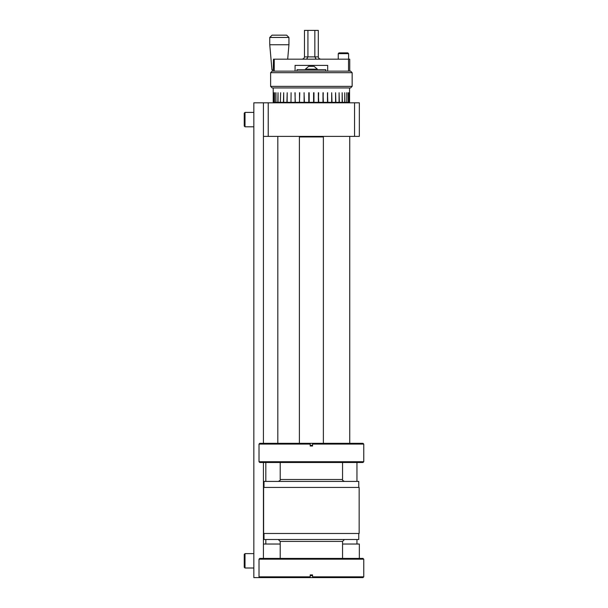 <?xml version="1.0" encoding="UTF-8"?>
<svg xmlns="http://www.w3.org/2000/svg" width="608" height="608" viewBox="0 0 608 608"><rect width="100%" height="100%" fill="white"/><g stroke="black" fill="none" stroke-linecap="round" stroke-linejoin="round"><path stroke-width="0.91" d="M305.398 69.183L308.682 66.348L314.093 66.348L317.368 69.183L305.398 69.183L305.398 69.684M325.774 71.144L325.774 69.684L297 69.684L297 71.144M244.241 126.031L244.241 113.172L245.009 112.412L245.009 126.798L253.832 126.798L245.009 126.798L244.241 126.031L245.009 126.798M245.009 568.009L244.241 567.241L244.241 554.39L245.009 553.622L245.009 568.009L253.832 568.009M312.573 576.832L312.573 574.917L310.194 574.917L310.194 577.6L312.573 577.6L312.573 576.832L312.573 577.6L362.991 577.6L363.759 576.832L312.573 576.832L312.573 577.6M259.016 559.185L259.783 558.418L362.991 558.418L363.759 559.185L259.016 559.185L259.016 576.832L310.194 576.832L310.194 577.6L259.783 577.6L259.016 576.832M312.573 575.601L310.194 575.601M363.759 461.73L362.991 462.498L259.783 462.498L259.016 461.73L363.759 461.73L363.759 444.083L312.573 444.083L312.573 443.316L362.991 443.316L363.759 444.083M310.194 445.307L312.573 445.307M301.796 102.319L300.93 102.813M320.978 102.319L321.837 102.813M273.212 92.728L273.212 102.319L273.212 87.932L349.562 87.932L349.562 102.319L349.562 92.728M308.818 92.728L308.818 102.319L313.591 102.319L313.591 92.728L313.948 102.319L313.971 92.728M313.591 102.319L318.349 102.319L318.349 92.728L318.729 102.319L323 102.319L323 92.728L323.365 102.319L327.469 102.319L327.469 92.728L327.811 102.319L331.679 102.319L331.679 92.728L331.998 102.319L335.57 102.319L335.57 92.728L335.867 102.319L339.082 102.319L339.082 92.728L339.348 102.319L342.16 102.319L342.16 92.728L342.38 102.319L344.744 102.319L344.744 92.728L344.934 102.319L346.811 102.319L346.811 92.728M346.811 102.319L346.948 92.728M346.948 102.319L348.316 102.319L348.316 92.728M348.316 102.319L348.407 92.728M348.407 102.319L349.235 102.319L349.235 92.728M349.235 102.319L349.281 92.728M270.621 86.374L352.146 86.374L352.146 72.679L270.621 72.679L270.621 86.374L272.156 87.909L350.618 87.909L352.146 86.374M270.621 72.679L272.156 71.144L350.618 71.144L352.146 72.679M349.752 71.144L349.752 59.174L273.478 59.174L273.243 69.996L271.966 69.996L269.754 44.749L269.754 37.46L272.057 35.158L286.642 35.158L272.057 35.158M348.536 71.144L348.536 59.174M287.683 59.174L288.944 44.749L269.754 44.749M348.604 53.648L338.246 53.648L339.006 52.881L347.837 52.881L348.604 53.648L348.604 59.174M338.246 53.648L338.246 59.174M299.394 443.316L299.394 136.96L323.372 136.96L323.372 443.316M312.573 444.083L312.573 445.998L310.194 445.998L310.194 443.316L312.573 443.316L312.573 444.083L312.573 443.316M358.766 533.482L358.766 539.501L264.001 539.501L264.001 533.482M311.387 487.434L263.621 487.434L263.621 533.482L359.153 533.482L359.153 487.434L311.387 487.434M358.766 487.434L358.766 481.414L264.001 481.414L264.001 487.434M263.431 558.418L263.431 544.031L280.212 544.031M265.825 481.414L265.825 462.498M356.949 481.414L356.949 462.498M354.548 136.39L359.343 136.39L359.343 102.813L354.548 102.813L354.548 136.39L263.431 136.39M259.783 577.6L253.832 577.6L253.832 102.813L354.548 102.813M301.819 59.174C303.422 59.029 304.304 58.262 304.471 56.871L314.838 56.871L316.168 59.174M304.471 56.871L304.471 30.4L318.296 30.4L318.296 56.871C318.463 58.262 319.352 59.029 320.956 59.174M306.599 59.174L307.929 56.871L307.929 30.4M314.838 30.4L314.838 56.871L318.296 56.871M295.078 71.144L295.078 65.39L327.689 65.39L327.689 71.144M274.238 71.144L274.238 59.174M273.212 102.319L273.539 92.728M273.486 102.319L273.486 92.728M273.539 102.319L274.459 102.319L274.459 92.728M274.36 102.319L274.36 92.728M274.459 102.319L275.964 102.319L275.964 92.728M275.819 102.319L275.819 92.728M278.023 102.319L278.023 92.728L277.841 102.319L280.387 102.319L280.615 92.728L280.387 102.319M283.693 102.319L283.693 92.728L283.427 102.319L286.908 102.319L287.204 92.728L286.908 102.319M287.204 92.728L287.151 102.319M291.095 92.728L290.974 102.319M295.306 102.319L294.956 92.728L295.306 102.319L299.41 102.319L299.774 92.728L299.41 102.319M295.123 92.728L295.123 102.319M299.524 92.728L299.524 102.319M304.418 102.319L304.046 92.728L304.418 102.319L308.796 102.319L308.796 92.728L309.183 92.728L309.183 102.319M304.114 92.728L304.114 102.319M318.653 92.728L318.349 102.319M323.243 92.728L323 102.319M327.651 92.728L327.469 102.319M331.679 92.728L331.679 102.319M335.57 92.728L335.57 102.319M299.774 102.319L304.046 102.319M291.095 102.319L294.956 102.319M287.204 102.319L290.768 102.319M280.615 102.319L283.427 102.319M275.964 102.319L277.841 102.319M259.016 444.083L259.783 443.316L310.194 443.316L310.194 444.083L259.016 444.083L259.016 461.73M310.194 444.083L310.194 443.316M356.949 539.501L356.949 544.023L342.555 544.023M280.212 544.023L265.825 544.023L265.825 539.501M359.343 558.418L359.343 544.031L342.555 544.031M263.431 102.813L263.431 443.316M263.431 462.498L263.431 544.031M349.752 136.39L349.752 443.316M288.944 44.749L288.944 37.46L269.754 37.46M342.555 462.498L342.555 479.492L280.212 479.492C280.706 479.955 280.068 480.594 278.297 481.414M344.478 539.501L342.555 541.424L280.212 541.424L280.212 558.418M268.227 102.813L268.227 136.39M277.818 136.39L277.818 443.316M245.009 112.412L253.832 112.412L245.009 112.412M245.009 553.622L253.832 553.622M320.978 136.96L320.978 136.39M288.944 37.46L286.642 35.158M320.956 136.96L320.956 136.39M280.212 462.498L280.212 479.492M342.555 479.492C342.061 479.955 342.707 480.594 344.478 481.414M280.212 541.424L278.297 539.501M342.555 541.424L342.555 558.418M301.811 136.96L301.811 136.39L301.796 136.96M273.022 71.144L273.022 69.996M363.759 559.185L363.759 576.832M317.368 69.183L317.368 69.684"/></g></svg>
